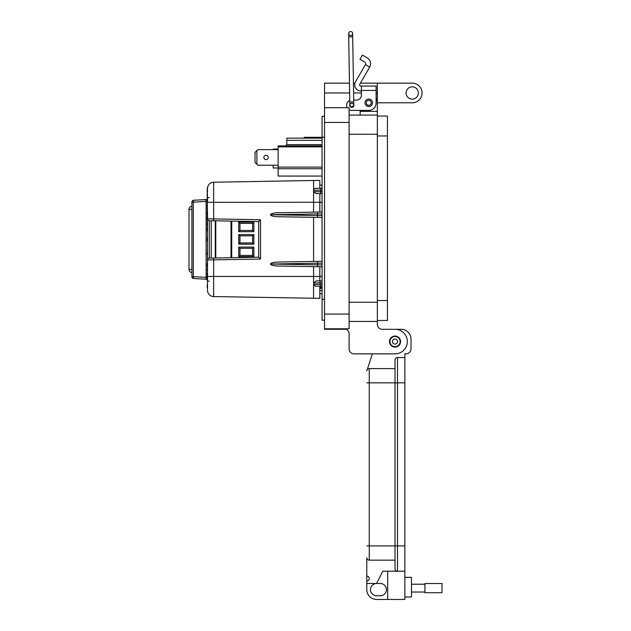 <?xml version="1.0" encoding="UTF-8"?>
<svg xmlns="http://www.w3.org/2000/svg" width="631" height="631" viewBox="0 0 631 631"><rect width="100%" height="100%" fill="white"/><g stroke="black" fill="none" stroke-linecap="round" stroke-linejoin="round"><path stroke-width="0.95" d="M376.115 92.221L376.115 98.365A8.597 8.597 0 0 1 377.346 102.798L412.232 102.798A9.828 9.828 0 0 0 422.06 92.97A9.828 9.828 0 0 0 412.232 83.15L377.346 83.15L377.346 321.431L349.101 321.431L377.346 321.431L377.346 324.381A4.914 4.914 0 0 0 382.26 329.295L395.038 329.295A12.281 12.281 0 0 1 407.318 341.576A12.281 12.281 0 0 1 395.038 353.857L354.007 353.857L372.353 353.857L367.431 369.072L372.353 353.857M406.088 92.97A6.144 6.144 0 0 1 412.232 86.833A6.144 6.144 0 0 1 418.369 92.97A6.144 6.144 0 0 1 412.232 99.114A6.144 6.144 0 0 1 406.088 92.97M389.508 341.576A5.529 5.529 0 0 1 395.038 336.047A5.529 5.529 0 0 1 400.559 341.576A5.529 5.529 0 0 1 395.038 347.105A5.529 5.529 0 0 1 389.508 341.576M377.346 102.798L377.346 111.395L360.151 111.395L360.151 110.409L351.562 110.409L368.749 110.409A7.367 7.367 0 0 0 376.115 103.042L376.115 90.43L361.382 90.43L361.382 95.186A4.914 4.914 0 0 1 356.468 100.1A4.914 4.914 0 0 0 361.382 95.186M377.346 324.381A4.914 4.914 0 0 0 382.26 329.295L395.038 329.295M377.346 115.079L349.101 115.079M360.151 115.079L360.151 110.409M349.456 83.15L324.531 83.15L324.531 329.295L346.324 329.295A4.914 4.914 0 0 1 349.101 333.712L349.101 348.943A4.914 4.914 0 0 0 354.007 353.857M377.346 83.15L360.396 83.15M354.938 83.15L353.439 83.15M346.324 329.295A4.914 4.914 0 0 1 349.101 333.712L349.101 348.943M349.101 328.798L324.531 328.798L349.101 328.798L349.101 314.064L324.531 314.064M324.531 107.712L349.101 107.712L349.101 314.064M346.648 107.712L347.176 107.712A4.914 4.914 0 0 1 346.648 105.503L346.648 105.006L346.648 105.503M324.531 116.309L322.078 116.309L322.078 320.201L324.531 320.201L322.078 320.201M365.002 102.798A3.747 3.747 0 0 1 368.749 99.051A3.747 3.747 0 0 1 372.495 102.798A3.747 3.747 0 0 1 368.749 106.544A3.747 3.747 0 0 1 365.002 102.798M353.786 104.604A2.09 2.09 0 0 1 351.806 107.341A2.09 2.09 0 0 1 349.803 104.667M367.234 57.863A6.72 6.72 0 0 1 369.695 67.044L365.436 64.583A1.806 1.806 0 0 0 364.773 62.114L359.962 59.33L362.423 55.078L367.234 57.863M369.695 67.044L359.773 84.223A1.23 1.23 0 0 0 360.837 86.061L376.115 86.061L376.115 90.43M365.436 64.583L355.521 81.762A6.136 6.136 0 0 0 360.837 90.974L361.382 90.974M356.468 100.1L353.715 100.1M349.732 100.447A4.914 4.914 0 0 0 346.648 105.006M349.101 109.755A4.914 4.914 0 0 0 351.562 110.409M361.382 86.061L361.382 90.43M371.249 102.798A2.5 2.5 0 0 1 368.749 105.298A2.5 2.5 0 0 1 366.256 102.798A2.5 2.5 0 0 1 368.749 100.305A2.5 2.5 0 0 1 371.249 102.798M400.109 341.576A5.072 5.072 0 0 1 395.038 346.648A5.072 5.072 0 0 1 389.958 341.576A5.072 5.072 0 0 1 395.038 336.497A5.072 5.072 0 0 1 400.109 341.576M397.569 341.576A2.54 2.54 0 0 1 395.038 344.116A2.54 2.54 0 0 1 392.498 341.576A2.54 2.54 0 0 1 395.038 339.036A2.54 2.54 0 0 1 397.569 341.576M387.418 116.041L377.346 116.041L387.418 116.041L387.418 320.477L377.346 320.477L387.418 320.477M404.857 596.997L411.491 596.997L411.491 577.349L404.857 577.349M366.792 583.486L376.612 583.486A6.136 6.136 0 0 0 370.476 589.63A6.136 6.136 0 0 0 376.612 595.767L380.296 595.767A6.136 6.136 0 0 0 386.44 589.63A6.136 6.136 0 0 0 380.296 583.486L376.612 583.486L382.757 571.205L397.491 571.205A2.453 2.453 0 0 1 395.038 568.752L395.038 545.91L395.038 568.752A2.453 2.453 0 0 0 397.491 571.205L404.857 571.205L404.857 599.45L376.612 599.45A9.82 9.82 0 0 1 366.792 589.63L366.792 557.701A2.453 2.453 0 0 0 369.245 560.154L395.038 560.154M404.857 545.91L397.491 545.91L397.491 571.205L404.857 571.205L404.857 353.857L406.088 353.857A4.914 4.914 0 0 0 411.002 348.943L411.002 339.115A9.82 9.82 0 0 0 401.174 329.295L395.298 329.295M387.663 571.205L387.663 599.45M404.857 357.54L397.491 357.54A2.453 2.453 0 0 0 395.038 359.993L395.038 545.91L395.038 359.993M367.431 369.072A3.683 3.683 0 0 1 369.245 368.591A2.453 2.453 0 0 0 366.792 371.044A2.453 2.453 0 0 1 369.245 368.591L395.038 368.591M366.792 557.701A2.453 2.453 0 0 0 369.245 560.154A2.453 2.453 0 0 1 366.792 557.701A2.453 2.453 0 0 0 369.245 560.154L369.245 368.591A2.453 2.453 0 0 0 366.792 371.044M366.792 576.119A2.453 2.453 0 0 1 369.245 578.572A2.453 2.453 0 0 1 366.792 581.033M424.915 584.211L411.491 584.211M424.915 592.028L411.491 592.028M442.008 592.714L442.008 583.533L424.915 583.533L424.915 592.714L442.008 592.714M353.794 105.172L353.794 105.227A1.996 1.996 0 0 1 351.838 107.246L349.811 105.29A1.996 1.996 0 0 1 351.775 103.263A1.996 1.996 0 0 1 353.794 105.227L351.838 107.246A1.996 1.996 0 0 1 349.811 105.29A1.996 1.996 0 0 1 351.775 103.263M352.69 36.827L348.706 36.898L349.755 101.97L353.739 101.906L352.634 33.506A1.996 1.996 0 0 0 350.615 31.55A1.996 1.996 0 0 0 348.651 33.577A1.996 1.996 0 0 0 350.678 35.533A1.996 1.996 0 0 0 352.634 33.506A1.996 1.996 0 0 0 350.615 31.55A1.996 1.996 0 0 0 348.651 33.577L348.651 33.577A1.996 1.996 0 0 0 350.678 35.533M268.23 157.427A2.185 2.185 0 0 0 266.045 155.234A2.185 2.185 0 0 0 263.853 157.427A2.185 2.185 0 0 0 266.045 159.611A2.185 2.185 0 0 0 268.23 157.427M322.078 176.065L278.129 176.065L278.129 145.879L322.078 145.879M322.078 168.722L278.129 168.722M322.078 140.334L286.821 140.334L286.821 138.142L322.078 138.142M322.078 144.625L286.821 144.625L286.821 140.334M322.078 167.105L278.129 167.105M322.078 146.865L278.129 146.865M256.88 150.549L255.034 152.386L255.034 162.459L256.88 164.305L256.88 150.549L257.803 149.626L278.129 149.626M256.88 164.305L257.803 165.227L278.129 165.227M273.168 149.626L273.168 149.066L278.129 149.066M273.168 165.227L273.168 167.98L278.129 167.98M286.821 144.625L285.575 145.879M304.205 137.313L322.078 137.313L304.205 137.313L304.205 138.142M319.822 286.214L319.822 298.353L213.641 296.554L213.641 276.465L313.583 276.465L313.583 266.637M313.583 298.305L313.583 284.51L320.256 284.344L320.256 286.222L315.271 286.135L313.583 284.51L313.583 283.067L316.123 280.953L320.027 280.882L320.256 284.344L322.078 284.376M313.583 212.142L313.583 180.482L213.641 182.225L213.641 218.91L260.516 219.73L260.516 259.057L207.512 259.948L207.512 219.785M205.793 199.609L193.685 200.24L205.738 199.609L206.124 201.439L207.512 201.439L207.512 200.745M207.512 277.64L207.512 278.097L206.132 277.695L205.738 279.17A1.869 1.869 0 0 1 207.205 280.006L207.205 278.381M320.595 202.401L319.822 201.478A0.939 0.939 0 0 0 320.043 202.078M319.822 277.301L320.595 276.378A0.939 0.939 0 0 0 319.822 277.301L319.822 280.89L316.123 280.953M319.822 182.454L319.822 183.96M319.822 294.819L319.822 296.325L319.822 294.819M322.078 276.118L319.822 276.52L319.822 266.747M319.822 212.032L319.822 202.267L207.512 202.322L207.205 190.026M322.078 202.661L319.822 202.267M322.078 266.787L277.601 266.014C273.302 265.825 270.912 265.162 270.431 264.042C270.912 262.914 273.302 262.251 277.601 262.062L322.078 261.289M271.283 264.042L317.488 264.846L317.488 263.23L270.431 264.042M317.488 264.846L317.724 266.716M317.724 261.368L317.488 263.23L322.078 263.159M313.583 261.439L313.583 217.348L322.078 217.498L277.601 216.717C273.302 216.528 270.912 215.873 270.431 214.745C270.912 213.617 273.302 212.962 277.601 212.773L322.078 211.992M271.283 214.745L317.488 215.55L317.488 213.941L270.431 214.745M317.488 215.55L317.724 217.419M317.724 212.071L317.488 213.941L322.078 213.87M322.078 286.253L320.256 286.222M322.078 282.72L313.583 283.067L313.583 276.465L319.822 276.52M320.027 280.882L322.078 280.85M313.583 180.482L319.822 180.427L319.822 188.267L315.421 188.346L322.078 188.227M320.635 193.607L315.871 193.52L313.678 191.643L320.635 191.729L320.635 193.607L322.078 193.63L315.871 193.52L319.901 193.591L319.822 201.478M322.078 190.097L313.591 190.215L313.631 189.789A1.869 1.869 0 0 1 315.421 188.346M313.678 191.643L313.591 190.215M313.631 189.789L313.844 189.268M207.205 210.486L207.205 212.458L207.205 210.486M207.205 263.521L207.205 264.681M207.205 202.827L207.512 218.831L213.641 218.91L213.641 220.779L209.303 220.7M207.205 229.392L207.205 227.483L207.205 230.804L207.512 229.392M207.205 200.721L207.205 199.428M207.386 197.416L207.205 198.008M207.205 190.688L207.205 191.335M207.205 194.482L207.205 196.138M207.205 277.348L191.911 276.67L191.911 202.109L193.299 202.109L193.299 276.67A1.869 0.481 93 0 0 193.685 278.539L205.738 279.17L193.685 278.539A1.869 1.869 0 0 1 191.911 276.67A1.869 1.869 0 0 0 193.685 278.539M191.911 205.793L191.911 208.853M191.911 269.934L191.911 272.994M207.205 225.827L207.205 222.83L207.205 225.953L207.205 222.98L207.205 225.827L207.512 224.06M207.205 215.747L207.236 216.93L207.512 215.968M207.205 218.168L207.236 216.93M207.205 214.564L207.205 210.336M207.205 266.945L207.205 265.422M207.205 214.848L207.205 212.308M207.205 207L207.205 209.113M207.205 268.901L207.481 272.576L207.512 267.765M207.205 230.433L207.205 229.787M207.512 227.846L207.386 224.06L207.205 225.866M207.205 239.575L207.205 241.066M207.386 239.37L207.205 237.619L207.512 238.542M207.386 238.613L207.386 237.863M207.205 238.415L207.205 237.619L207.512 238.668M207.205 240.632L207.512 239.323M207.205 254.356L207.512 250.893M207.205 287.507L207.205 285.102M207.512 288.115L207.512 284.912M207.205 273.073L207.205 277.301M207.205 197.984L207.205 198.599M206.132 277.695L206.124 201.439L193.299 202.109A1.869 0.481 87 0 1 193.685 200.24A1.869 1.869 0 0 0 191.911 202.109M207.481 281.205L207.512 278.097L207.481 281.331L207.205 280.006M207.205 191.785L207.512 192.187M207.205 191.461L207.205 188.566M207.205 188.503L207.205 189.332M207.213 197.211L207.205 196.28L207.512 196.793M207.205 194.182L207.205 195.018M207.512 216.946L207.512 218.208M207.205 219.06L207.205 219.785L207.205 219.06M207.512 221.165L207.481 221.899L207.205 221.386M207.512 209.113L207.205 211.227M207.512 205.745L207.481 206.503L207.205 206.092L207.481 205.659M207.512 231.088L207.481 231.498L207.205 231.009M207.205 239.512L207.512 240.726M207.205 285.07L207.512 288.067M207.386 192.187L207.512 191.729M207.205 189.292L207.512 191.106M207.386 188.314L207.512 189.292M207.512 194.001L207.512 194.971M207.481 224.06L207.512 222.546M207.512 265.422L207.512 267.228M207.512 212.024L207.512 215.132M207.481 267.765L207.512 269.098M207.512 289.645L207.481 277.585M207.512 199.349L207.512 201.155M207.481 201.691L207.512 203.024M206.424 279.344L205.793 279.178M207.512 278.042L207.512 277.348M206.424 199.443L205.738 199.609A1.869 1.869 0 0 0 207.205 198.773M207.386 191.106L207.512 191.65M211.259 276.465L207.512 276.465L207.512 259.901M209.303 258.079L258.678 257.219L258.678 221.568L213.641 220.779M207.512 218.886L207.512 218.831A1.869 1.869 0 0 0 209.35 220.708L209.35 258.079A1.869 1.869 0 0 0 207.512 259.948A1.869 1.869 0 0 1 209.35 258.079L211.259 258.047L211.259 220.74L209.35 220.708A1.869 1.869 0 0 1 207.512 218.831M211.259 220.74L213.664 220.779M213.664 258L211.259 258.047M207.512 188.361L207.512 189.15M213.578 184.102L213.641 182.225A6.239 6.239 -91 0 0 207.512 188.464A6.239 6.239 -91 0 1 213.641 182.225L213.546 182.233M213.546 296.554L213.641 296.554A6.239 6.239 0 0 1 207.512 290.315L207.512 290.418M207.512 197.74L209.279 197.645M209.279 281.134L207.512 281.04M258.678 257.219L260.516 259.057M258.678 221.568L260.516 219.73M215.274 257.976L215.274 220.811M253.843 234.598L252.613 235.828L239.961 235.828L239.961 242.951L252.613 242.951L252.613 235.828L239.961 235.828L238.739 234.598L253.843 234.598L253.843 244.181L238.739 244.181L239.961 242.951M239.961 230.473L238.739 231.703L238.739 222.12L239.961 223.35L252.613 223.35L239.961 223.35L239.961 230.473L252.613 230.473L252.613 223.35L253.843 222.12L253.843 231.703L252.613 230.473M230.993 257.7L230.993 221.087M238.739 222.12L253.843 222.12M253.843 231.703L238.739 231.703M252.613 242.951L253.843 244.181M238.739 244.181L238.739 234.598M252.613 248.306L239.961 248.306L239.961 255.437L252.613 255.437L252.613 248.306L239.961 248.306L238.739 247.084L253.843 247.084L252.613 248.306M239.961 255.437L238.739 256.659L238.739 247.084M252.613 255.437L253.843 256.659L238.739 256.659M253.843 247.084L253.843 256.659M188.992 248.188L188.992 230.591M191.911 272.553A3.123 3.123 0 0 1 188.992 269.437L188.992 209.35A3.123 3.123 0 0 1 191.911 206.234M322.078 288.375L319.822 288.375M319.822 293.675L322.078 293.675M322.078 185.104L319.822 185.104M322.078 287.342L319.822 287.342M319.822 287.279L322.078 287.279M377.346 302.273L349.101 302.273M377.346 134.245L349.101 134.245M377.346 92.97L376.115 92.97M361.382 92.97L353.597 92.97M349.613 92.97L324.531 92.97M349.101 122.453L324.531 122.453M322.078 137.187L324.531 137.187M322.078 299.323L324.531 299.323M387.418 300.553L377.346 300.553M387.418 135.965L377.346 135.965M404.857 382.836L397.491 382.836L397.491 545.91L366.792 545.91M397.491 357.54L397.491 382.836L366.792 382.836M351.838 107.246A1.996 1.996 0 0 1 349.811 105.29L349.755 101.97M348.651 33.577L348.706 36.898L348.651 33.577A1.996 1.996 0 0 1 350.615 31.55M207.213 200.942L206.132 201.092M317.488 264.839L322.078 264.917M317.488 215.542L322.078 215.621M320.635 188.251L320.635 191.729L322.078 191.761M207.512 220.416L207.205 221.536M207.205 218.413L207.512 217.206M207.481 215.234L207.512 216.717M207.481 227.846L207.481 229.392M207.512 196.399L207.386 196.793M213.641 258L213.641 276.465L207.512 276.465M207.512 290.315A6.239 6.239 0 0 0 213.641 296.554M215.786 220.818L215.786 257.969M231.735 221.095L231.735 257.685M188.992 269.437L191.911 269.437M188.992 209.35L191.911 209.35M319.822 290.56L322.078 290.56M319.822 188.227L322.023 188.227M353.739 101.906L353.794 105.227"/></g></svg>
